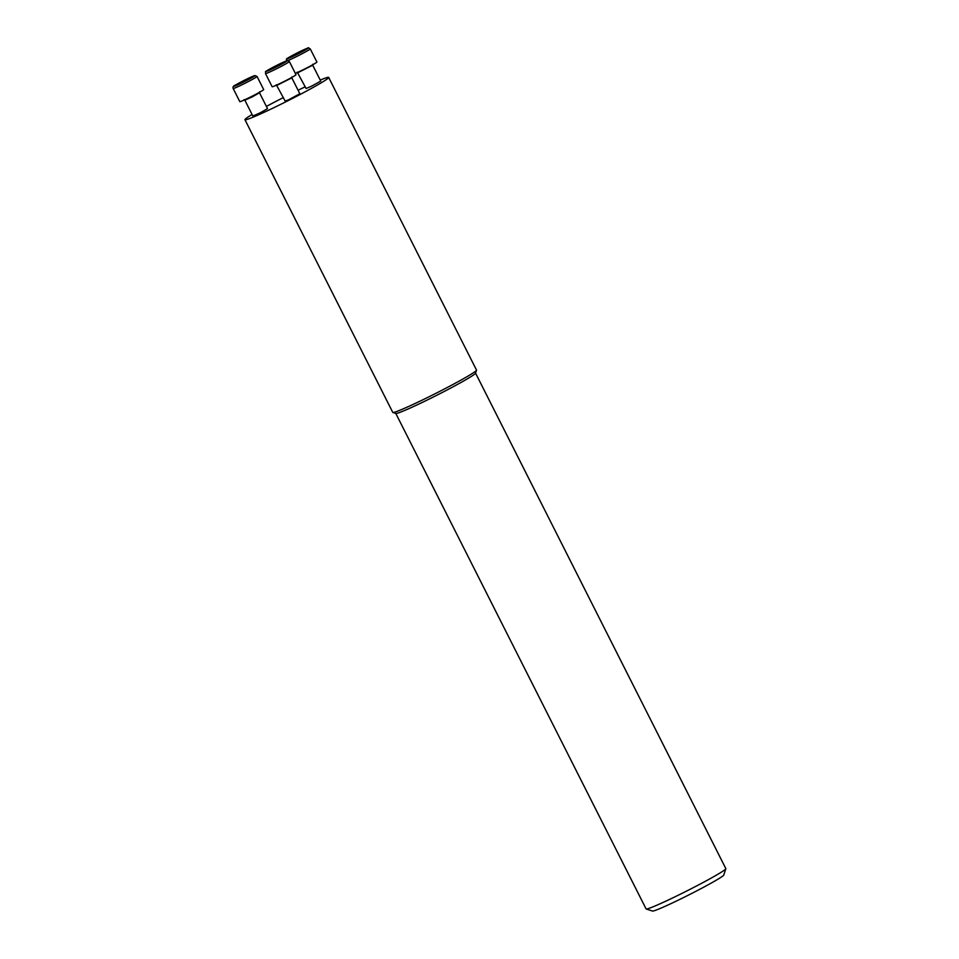 <?xml version="1.0" encoding="UTF-8"?>
<svg xmlns="http://www.w3.org/2000/svg" width="959" height="959" viewBox="0 0 959 959"><rect width="100%" height="100%" fill="white"/><g stroke="black" fill="none" stroke-linecap="round" stroke-linejoin="round"><path stroke-width="1.44" d="M475.556 373.123L725.843 868.626A44.677 2.338 153.2 0 1 725.843 868.758A44.677 2.338 153.2 0 1 719.466 873.325A44.677 2.338 153.2 0 1 676.191 896.221A44.677 2.338 153.2 0 1 646.198 908.988A44.677 2.338 153.2 0 1 646.09 908.916L395.791 413.413M252.085 114.505A46.907 2.457 -26.8 0 0 251.63 114.78A46.907 2.457 -26.8 0 0 244.941 119.707L392.77 412.382A46.907 2.457 -26.8 0 0 392.89 412.466L395.875 413.449A44.677 2.338 -26.8 0 0 425.868 400.682A44.677 2.338 -26.8 0 0 469.143 377.774A44.677 2.338 -26.8 0 0 475.52 373.207L476.515 370.222A46.907 2.457 -26.8 0 0 476.515 370.078L328.673 77.415A46.907 2.457 -26.8 0 0 320.234 80.076M725.843 868.758L723.769 875.04A39.99 2.098 153.2 0 1 718.063 879.127A39.99 2.098 153.2 0 1 679.332 899.626A39.99 2.098 153.2 0 1 652.48 911.05L646.198 908.988M298.069 72.608L312.718 65.2L320.75 81.095L311.435 86.25L306.101 88.492L297.23 72.117M277.163 85.255L291.824 77.847L299.843 93.73L288.539 99.844L285.195 101.139L276.324 84.764M259.493 92.747L267.513 108.643L260.38 112.718L252.864 116.039L244.833 100.156L252.361 96.835L259.493 92.747L259.601 91.776M244.941 119.707A46.907 2.457 -26.8 0 0 287.916 100.755A46.907 2.457 -26.8 0 0 328.673 77.415M305.25 86.813A46.907 2.457 -26.8 0 0 298.081 90.242M283.385 97.554A46.907 2.457 -26.8 0 0 266.398 106.437M392.89 412.466A46.907 2.457 -26.8 0 0 435.746 393.418A46.907 2.457 -26.8 0 0 476.515 370.222M240.541 83.289L237.341 84.488L241.153 82.186L251.366 77.475L240.541 83.289M233.157 88.468L239.81 101.642A13.366 0.695 -26.8 0 0 252.061 96.236A13.366 0.695 -26.8 0 0 263.677 89.583L257.024 76.42A13.366 0.695 153.2 0 1 245.408 83.073A13.366 0.695 153.2 0 1 233.157 88.468C232.617 86.981 233.385 85.854 235.446 85.087C243.502 80.436 253.308 75.845 254.866 75.569L257.024 76.42M237.341 84.488L238.599 84.296M240.361 83.229L241.153 82.186L243.67 81.779M246.307 80.436L248.165 78.674L249.196 78.878M248.165 78.674L249.22 78.794M250.695 78.242L251.366 77.475L250.695 78.242M282.569 63.366L269.707 69.647L282.569 63.366M265.487 73.567L272.14 86.742A13.366 0.695 -26.8 0 0 277.595 84.632A13.366 0.695 -26.8 0 0 289.918 78.458A13.366 0.695 -26.8 0 0 296.007 74.682L289.354 61.52A13.366 0.695 153.2 0 1 283.265 65.284A13.366 0.695 153.2 0 1 270.941 71.457A13.366 0.695 153.2 0 1 265.487 73.567C266.518 70.043 261.603 73.927 276.36 65.548C292.255 58.475 285.59 60.333 289.354 61.52M270.786 68.796L270.929 69.384L272.943 68.353M275.605 66.83L277.031 65.44L278.985 65.356M281.49 63.989L282.929 62.719M302.433 51.33L301.39 51.127L304.59 49.94L293.766 55.742L290.565 56.941L294.377 54.639L301.39 51.127L299.532 52.889M295.348 73.375A13.366 0.695 -26.8 0 0 314.996 63.45A13.366 0.695 -26.8 0 0 316.902 62.035L310.248 48.873A13.366 0.695 153.2 0 1 308.342 50.276A13.366 0.695 153.2 0 1 287.736 60.585M304.59 49.928L303.931 50.695L304.59 49.928M302.445 51.247L301.39 51.127M290.565 56.941L291.836 56.749M293.598 55.682L296.487 54.124M235.554 85.039A11.724 0.611 -26.8 0 0 243.826 81.935A11.724 0.611 -26.8 0 0 253.667 75.977A11.724 0.611 -26.8 0 0 235.554 85.039M270.989 69.516A11.724 0.611 -26.8 0 0 287.137 60.849A11.724 0.611 -26.8 0 0 271.912 67.873A11.724 0.611 -26.8 0 0 270.989 69.516M306.377 49.377A11.724 0.611 -26.8 0 0 298.105 52.481A11.724 0.611 -26.8 0 0 288.263 58.439A11.724 0.611 -26.8 0 0 306.377 49.377M243.994 99.664L244.833 100.156M291.824 77.847L291.932 76.876M286.393 60.92C287.424 57.396 282.509 61.28 297.266 52.901C313.161 45.828 306.496 47.686 310.248 48.873M312.718 65.2L312.826 64.229"/></g></svg>
